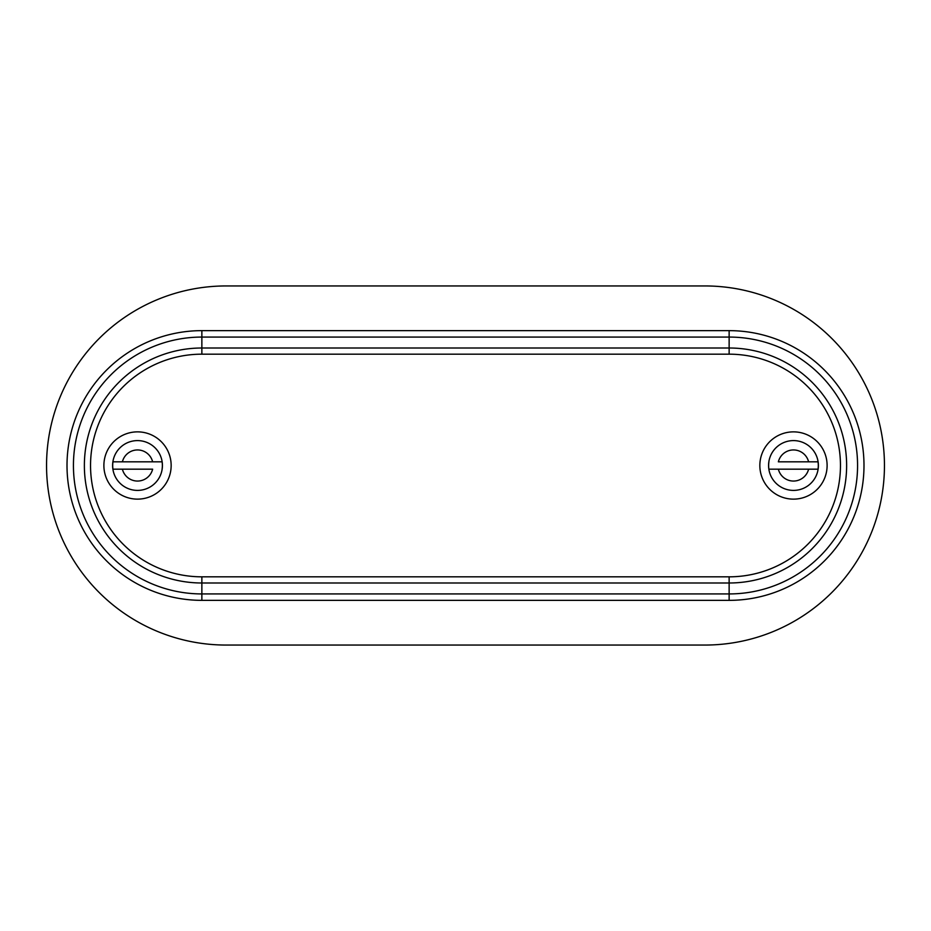 <?xml version="1.0" encoding="UTF-8"?>
<svg xmlns="http://www.w3.org/2000/svg" width="931" height="931" viewBox="0 0 931 931"><rect width="100%" height="100%" fill="white"/><g stroke="black" fill="none" stroke-linecap="round" stroke-linejoin="round"><path stroke-width="1.4" d="M226.105 285.945A179.555 179.555 0 0 0 46.55 465.5A179.555 179.555 0 0 0 226.105 645.055L704.895 645.055A179.555 179.555 0 0 0 884.45 465.5A179.555 179.555 0 0 0 704.895 285.945L226.105 285.945M112.965 469.177L122.403 469.177L112.965 469.177A24.834 24.834 0 0 1 112.965 461.823L122.403 461.823L112.965 461.823M152.637 469.177L122.403 469.177A15.559 15.559 0 0 0 152.637 469.177M162.087 461.823L152.637 461.823L162.087 461.823A24.834 24.834 0 0 1 162.087 469.177M122.403 461.823L152.637 461.823A15.559 15.559 0 0 0 122.403 461.823M113.326 471.389A24.893 24.893 0 0 1 148.215 443.016A24.893 24.893 0 0 1 153.231 484.818A24.893 24.893 0 0 1 113.326 471.389M137.52 499.132A33.632 33.632 0 0 1 108.392 448.684A33.632 33.632 0 0 1 166.649 448.684A33.632 33.632 0 0 1 137.52 499.132M818.035 461.823L808.597 461.823L818.035 461.823A24.834 24.834 0 0 1 818.035 469.177L808.597 469.177L818.035 469.177M778.363 461.823L808.597 461.823A15.559 15.559 0 0 0 778.363 461.823M768.913 469.177L778.363 469.177L768.913 469.177A24.834 24.834 0 0 1 768.913 461.823M808.597 469.177L778.363 469.177A15.559 15.559 0 0 0 808.597 469.177M817.674 459.611A24.893 24.893 0 0 1 782.785 487.984A24.893 24.893 0 0 1 777.769 446.182A24.893 24.893 0 0 1 817.674 459.611M793.48 431.868A33.632 33.632 0 0 1 822.608 482.316A33.632 33.632 0 0 1 764.351 482.316A33.632 33.632 0 0 1 793.48 431.868M201.864 576.824L729.136 576.824A111.324 111.324 0 0 0 840.46 465.5A111.324 111.324 0 0 0 729.136 354.176L201.864 354.176A111.324 111.324 0 0 0 90.54 465.5A111.324 111.324 0 0 0 201.864 576.824L201.864 582.992L729.136 582.992L729.136 593.931L201.864 593.931A128.431 128.431 0 0 1 73.433 465.5A128.431 128.431 0 0 1 201.864 337.069L201.864 348.008L729.136 348.008L729.136 337.069A128.431 128.431 0 0 1 857.567 465.5A128.431 128.431 0 0 1 729.136 593.931L729.136 600.355A134.855 134.855 0 0 0 863.991 465.5A134.855 134.855 0 0 0 729.136 330.645L201.864 330.645A134.855 134.855 0 0 0 67.009 465.5A134.855 134.855 0 0 0 201.864 600.355L729.136 600.355M201.864 354.176L201.864 348.008A117.492 117.492 0 0 0 84.372 465.5A117.492 117.492 0 0 0 201.864 582.992L201.864 600.355M729.136 354.176L729.136 348.008A117.492 117.492 0 0 1 846.628 465.5A117.492 117.492 0 0 1 729.136 582.992L729.136 576.824M729.136 330.645L729.136 337.069L201.864 337.069L201.864 330.645"/></g></svg>
